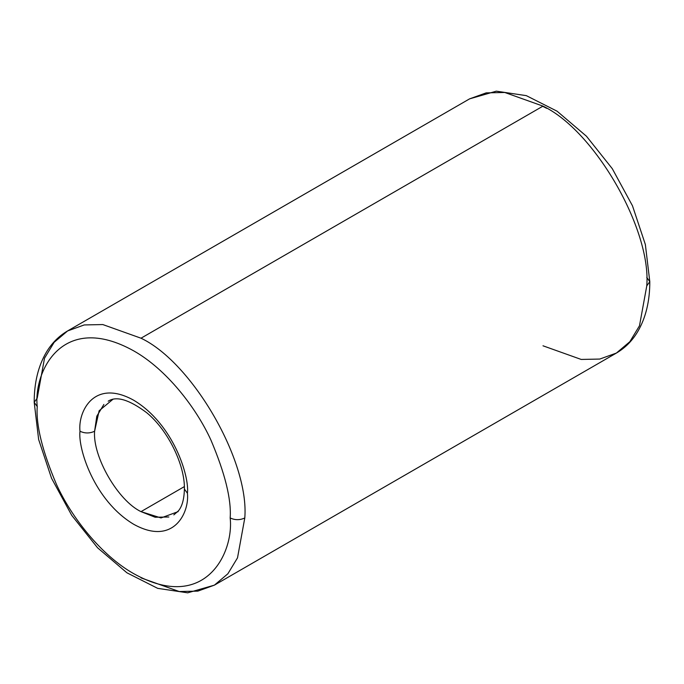 <?xml version="1.0" encoding="UTF-8"?>
<svg xmlns="http://www.w3.org/2000/svg" width="684" height="684" viewBox="0 0 684 684"><rect width="100%" height="100%" fill="white"/><g stroke="black" fill="none" stroke-linecap="round" stroke-linejoin="round"><path stroke-width="1.03" d="M103.882 404.449L96.803 416.205L94.597 431.245C89.732 433.519 84.859 433.519 79.985 431.245C77.822 448.14 93.939 500.491 133.705 524.286C173.462 546.396 189.579 512.667 187.425 493.275C189.579 512.667 173.462 546.396 133.705 524.286C93.939 500.491 77.822 448.14 79.985 431.245C77.822 411.853 93.939 378.124 133.705 400.234C173.462 424.029 189.579 476.38 187.425 493.275L184.398 489.051L187.425 493.275C189.579 476.38 173.462 424.029 133.705 400.234C93.939 378.124 77.822 411.853 79.985 431.245C84.859 433.519 89.732 433.519 94.597 431.245L99.129 410.768L113.168 399.088M542.993 106.123C594.336 130.405 651.416 229.268 646.773 285.878L649.8 281.663L646.773 285.878C651.416 229.268 594.336 130.405 542.993 106.123L141.007 338.204L102.805 324.558L84.218 324.943L67.622 330.928L84.218 324.943L102.805 324.558L141.007 338.204C192.358 362.486 249.438 461.349 244.795 517.959C249.438 461.349 192.358 362.486 141.007 338.204L542.993 106.123L504.783 92.477L486.196 92.87L469.6 98.855L486.196 92.87L504.783 92.477L542.993 106.123M34.2 402.337L37.227 398.122L44.511 358.219L54.147 342.308L67.622 330.928C58.892 336.024 51.787 343.154 46.315 352.303C38.218 366.162 34.174 382.843 34.2 402.337L38.646 439.504L51.522 478.21L71.717 515.326L97.547 547.764L126.933 572.807L157.679 588.351L187.69 592.831L214.4 585.145L227.875 573.773L237.51 557.862L244.795 517.959C239.922 520.233 235.048 520.233 230.175 517.959C234.056 552.783 205.106 613.368 133.705 573.662C100.95 555.194 71.324 517.01 56.524 484.537C42.374 451.175 35.936 425.183 37.227 406.561C35.936 425.183 42.374 451.175 56.524 484.537C71.324 517.01 100.95 555.194 133.705 573.662C205.106 613.368 234.056 552.783 230.175 517.959C231.466 499.337 225.036 473.345 210.886 439.983C196.077 407.51 166.451 369.326 133.705 350.858C62.295 311.152 33.354 371.737 37.227 406.561L34.2 402.337L37.227 406.561C33.354 371.737 62.295 311.152 133.705 350.858C166.451 369.326 196.077 407.51 210.886 439.983C225.036 473.345 231.466 499.337 230.175 517.959C235.048 520.233 239.922 520.233 244.795 517.959L237.51 557.862L227.875 573.773L214.4 585.145L197.804 591.13L179.217 591.523L141.007 577.877M214.4 585.145L616.378 353.072L629.853 341.692L639.489 325.781L646.773 285.878L639.489 325.781L629.853 341.692L616.378 353.072L599.783 359.057L581.195 359.442L542.993 345.796M168.854 516.993L155.14 517.241L141.007 511.632C118.05 500.765 92.528 456.561 94.597 431.245C92.528 456.561 118.05 500.765 141.007 511.632L184.347 486.615L141.007 511.632L161.014 517.942L178.139 511.632M542.686 106.294L546.713 108.346M646.773 277.439L649.8 281.663L645.354 244.496L632.478 205.79L612.283 168.674L586.453 136.236L557.067 111.193L526.321 95.649L496.31 91.169L469.6 98.855L67.622 330.928M173.83 514.881L178.353 510.931C182.132 506.493 184.141 499.2 184.398 489.051C184.971 465.111 168.17 430.33 146.761 412.76C129.216 399.61 116.357 395.754 108.192 401.2M649.8 281.663C649.826 300.994 645.85 317.573 637.873 331.372C632.384 340.675 625.21 347.908 616.378 353.072"/></g></svg>
